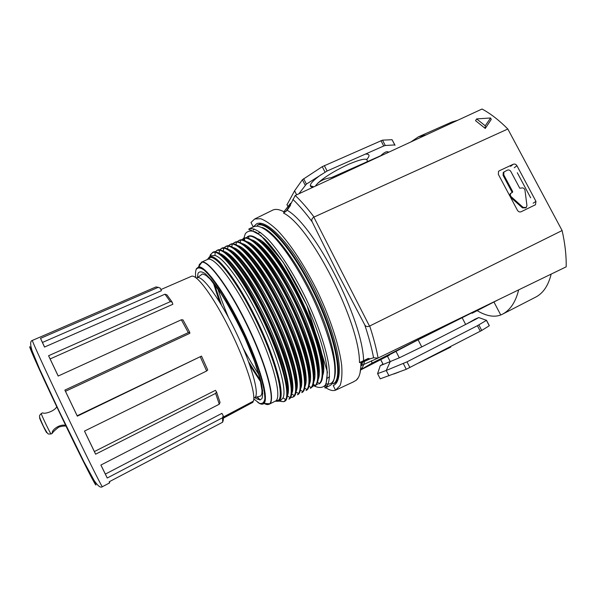 <?xml version="1.0" encoding="UTF-8"?>
<svg xmlns="http://www.w3.org/2000/svg" width="596" height="596" viewBox="0 0 596 596"><rect width="100%" height="100%" fill="white"/><g stroke="black" fill="none" stroke-linecap="round" stroke-linejoin="round"><path stroke-width="0.89" d="M512.575 192.225L512.642 191.532L503.769 174.851L503.896 172.058L507.352 170.165C508.783 169.674 509.952 170.128 510.861 171.521L519.727 188.165L521.418 188.06C523.228 187.591 524.413 188.321 524.987 190.258L526.938 205.531L526.253 207.52L523.109 207.378L511.271 196.799C510.176 195.615 510.049 194.43 510.891 193.246L512.418 192.344M512.642 191.532L511.957 192.024L503.098 175.366L503.233 172.579L503.993 171.939M511.957 192.024L512.001 192.545M525.709 207.87L522.409 207.84L510.467 197.157M509.699 195.719L510.213 193.722L510.861 193.246M394.731 144.94L394.932 145.32L394.775 144.932L385.284 145.491L383.735 145.99L327.107 171.015L306.396 184.104L298.849 193.797M388.719 152.196C387.087 150.967 384.442 152.129 380.777 155.683L331.413 177.63C323.911 178.636 318.532 181.489 315.284 186.19M387.497 356.296L390.231 361.653L386.238 370.451L377.588 373.64M466.646 323.941L475.124 319.128L478.767 317.564L475.69 319.314L421.752 346.917L399.298 357.831L380.285 365.653L382.975 364.126M290.58 203.243L283.957 211.662M360.967 369.319C362.636 367.62 363.798 364.983 364.461 361.407M360.923 369.617L371.986 363.15L371.539 360.722M360.908 369.691L418.109 339.832L471.846 312.833M472.077 313.272L498.353 299.721M380.777 155.69L379.399 156.264M395.014 145.193L392.049 139.71L382.498 140.157L322.242 166.671L302.403 179.739L294.595 190.809L287.011 204.763M296.637 194.817L294.595 190.809M486.53 320.343L489.331 325.707L481.739 330.467L406.271 369.289L380.218 378.825M517.298 172.728L530.671 197.812M420.687 347.431L399.73 357.615M486.507 320.305L477.418 325.699L406.986 361.861L386.238 370.451L388.979 375.838M518.654 289.872C515.652 302.09 510.213 310.225 502.339 314.263L535.655 297.136C543.127 293.314 548.298 285.633 551.181 274.1M311.492 288.032C334.93 333.648 344.145 379.756 333.06 383.831L333.44 383.787C344.861 380.144 335.757 333.745 312.103 287.734C291.519 246.722 266.583 219.641 257.502 225.079L257.234 225.348C266.412 220.378 291.101 247.415 311.492 288.032M494.002 302.12L500.752 315.001C494.062 317.489 486.209 316.044 477.187 310.672M502.339 314.263L500.752 315.001M426.229 134.838L418.325 136.879L410.979 141.893M321.229 174.576C313.876 179.813 310.233 183.531 310.307 185.728C310.449 186.69 311.477 187.129 313.392 187.062M367.024 159.125C370.138 155.549 369.587 153.88 365.363 154.103M332.933 176.915L331.421 177.63M457.758 120.25L451.865 121.994L418.325 136.879M367.032 161.717C368.484 157.664 362.353 158.514 348.63 164.265C334.416 170.858 323.978 177.317 317.31 183.65M360.878 369.833L389.359 355.216M362.487 362.308L361.891 365.251M335.548 390.201L340.085 385.53C341.776 380.725 342.305 374.012 341.687 365.4C339.459 346.76 330.951 320.059 318.45 293.433C305.636 266.956 290.252 243.548 277.185 230.101C270.889 224.208 265.339 220.408 260.549 218.702L254.686 218.985L250.99 222.494L253.24 226.949L256.63 223.791C265.488 219.455 285.603 238.132 304.951 271.456C324.306 304.69 338.819 346.246 339.295 367.963C339.482 377.573 337.612 383.384 333.671 385.388L333.224 385.597L335.548 390.201C332.97 391.125 329.7 390.291 325.736 387.705M314.062 217.048L313.854 217.167C311.902 218.3 311.335 219.85 312.162 221.824L337.805 273.46L364.752 324.88C365.825 326.623 367.404 327.04 369.498 326.116L562.11 230.548L507.829 129.012C499.105 120.243 490.508 113.575 482.037 109.016L295.214 195.481C301.166 201.09 307.447 208.28 314.062 217.048L507.829 129.012M358.345 377.603L356.252 380.241L352.996 382.081M562.11 230.548C565.06 243.697 566.416 255.788 566.17 266.829L377.886 358.129L373.58 357.786L370.317 358.725L361.489 362.77M490.597 117.986L491.231 119.461L485.256 128.445L475.548 120.668L476.629 118.909L490.597 117.986L485.241 125.786L476.629 118.909M286.02 211.409L290.446 204.644L295.214 195.481M359.977 373.282L361.489 362.122L368.872 358.725L370.317 358.725M290.446 204.644L290.475 205.367L287.16 210.254L283.465 213.033C310.36 225.795 360.036 322.943 359.455 362.644L368.365 358.397L368.872 358.725M498.368 174.39L498.472 171.499L499.381 170.747L513.245 164.273C514.743 163.766 515.972 164.243 516.933 165.703L535.968 201.388L535.506 204.719L521.172 211.736C519.66 212.273 518.423 211.796 517.455 210.314L498.368 174.39M485.241 125.786L485.256 128.445M66.149 425.805C61.813 423.078 52.016 428.971 52.202 432.89L52.187 433.434C52.753 432.227 54.929 430.126 58.713 427.138C61.969 426.11 64.51 425.79 66.327 426.17M41.273 413.453C39.187 416.448 37.98 414.064 43.448 426.341C48.73 435.862 47.531 433.828 51.085 433.962C50.824 434.767 40.483 413.147 41.273 413.453L42.703 412.879C45.102 414.451 55.763 410.495 56.851 406.36M257.599 238.78C280.589 246.148 331.518 352.594 322.823 375.122M261.89 242.214C284.769 258.195 324.76 341.776 322.846 369.624M247.459 236.642L248.13 236.336C256.809 231.479 281.588 260.661 301.166 301.71C320.842 342.715 328.024 380.315 318.793 384.025L319.307 383.526C326.794 377.313 319.076 340.905 300.444 302.053C281.886 263.171 258.381 234.317 248.845 236.247L245.798 237.864M317.482 384.472L316.387 384.562M251.505 239.748C261.838 242.55 282.191 269.385 298.291 303.088C314.435 336.77 322.555 369.453 318.249 379.257M257.01 243.92C279.718 259.498 320.581 344.898 318.458 372.351M243.123 238.594L243.801 238.288C252.302 233.513 276.924 262.814 296.532 303.93C316.238 344.995 323.606 382.55 314.554 386.171L315.187 385.538C322.272 379.078 314.323 342.871 295.81 304.273C277.371 265.637 254.172 236.731 244.695 238.191L241.469 239.838M313.064 386.633L312.133 386.685M246.915 241.685C257.047 244.315 277.438 271.329 293.664 305.301C309.935 339.251 318.175 372.075 313.861 381.619M252.138 245.641C274.652 260.795 316.387 348.034 314.062 375.07M238.78 240.553L239.458 240.248C247.78 235.547 272.245 264.982 291.891 306.15C311.619 347.274 319.18 384.793 310.307 388.324L311.052 387.549C317.735 380.837 309.555 344.846 291.161 306.5C272.841 268.111 249.947 239.16 240.531 240.151L238.78 240.553L237.133 241.82M242.319 243.63C252.25 246.081 272.67 273.273 289.03 307.521C305.435 341.739 313.794 374.705 309.466 383.98M247.265 247.377C269.556 262.084 312.185 351.186 309.652 377.775M234.422 242.52L235.107 242.214C243.243 237.588 267.559 267.15 287.227 308.378C306.992 349.561 314.748 387.042 306.046 390.484L306.888 389.56C313.176 382.61 304.772 346.827 286.497 308.728C268.297 270.591 245.708 241.596 236.351 242.132L234.422 242.52L232.783 243.809M237.715 245.582C247.437 247.847 267.887 275.218 284.374 309.741C300.913 344.242 309.399 377.342 305.055 386.342M242.393 249.128C264.445 263.38 307.976 354.352 305.234 380.471M230.056 244.487L230.741 244.181C238.698 239.637 262.858 269.325 282.556 310.613C302.343 351.856 310.3 389.3 301.77 392.645L302.708 391.579C308.594 384.383 299.974 348.809 281.826 310.963C263.745 273.08 241.455 244.055 232.157 244.122L230.056 244.487L228.424 245.805M233.103 247.534C242.617 249.612 263.097 277.17 279.71 311.976C296.383 346.753 304.996 379.987 300.645 388.696M237.521 250.886C259.312 264.669 303.751 357.54 300.809 383.153M225.683 246.461L226.368 246.155C234.139 241.693 258.142 271.508 277.87 312.855C297.687 354.158 305.837 391.557 297.493 394.813L298.499 393.591C303.997 386.156 295.169 350.806 277.14 313.205C259.178 275.575 237.186 246.52 227.948 246.133L225.683 246.461L224.051 247.809M223.425 248.845L223.709 248.316M228.492 249.5C237.782 251.385 258.284 279.129 275.039 314.211C291.846 349.271 300.578 382.639 296.219 391.058M232.656 252.667C254.157 265.95 299.512 360.751 296.368 385.828M219.671 249.821L221.98 248.13C229.564 243.757 253.419 273.698 273.177 315.105C293.016 356.468 301.367 393.829 293.195 396.988L290.438 397.726M221.295 248.443L223.724 248.16C232.902 249.001 254.596 278.079 272.439 315.455C290.341 352.802 299.378 387.936 294.268 395.61L292.524 397.331M223.873 251.467C232.932 253.158 253.456 281.081 270.346 316.454C287.287 351.804 296.16 385.307 291.787 393.42M227.784 254.455C248.986 267.239 295.266 363.97 291.921 388.495M216.892 250.432L217.577 250.119C224.983 245.82 248.674 275.888 268.461 317.355C288.337 358.785 296.882 396.102 288.889 399.171L290.021 397.629C294.737 389.724 285.506 354.806 267.723 317.713C250 280.589 228.603 251.49 219.484 250.208L216.892 250.432L215.275 251.832M259.752 371.405L258.776 369.9M256.407 366.145L255.952 365.408M221.474 291.928L220.915 290.222M260.534 373.856L259.618 372.47M257.353 368.969L256.906 368.261M219.999 289.663L219.499 288.077M219.246 253.442C228.089 254.932 248.659 283.115 265.704 318.83C282.795 354.516 291.757 388.13 287.317 395.841M261.309 376.381L260.452 375.145M258.314 371.956L257.874 371.286M218.441 287.332L218.017 285.894M222.919 256.258C243.786 268.513 291.012 367.218 287.466 391.155M262.143 379.25L261.339 378.125M259.275 375.152C253.941 367.285 248.614 358.375 243.287 348.422M228.477 317.467C224.066 307.074 220.475 297.329 217.696 288.24M216.676 284.769L216.303 283.443M209.799 256.72L210.41 254.723L213.167 252.108C220.386 247.891 243.92 278.094 263.737 319.62C283.636 361.101 292.383 398.381 284.575 401.354L283.897 401.697L278.876 401.086M281.975 401.637L279.531 400.75M263.544 384.651L262.821 383.682M260.832 380.941L248.592 361.794M221.399 304.943L214.165 283.398M213.279 280.135L212.973 278.965M210.477 256.414L211.096 254.417M212.481 252.421L215.23 252.272C224.29 254 245.396 283.107 263 319.97C280.656 356.81 290.081 391.512 285.745 399.648L283.897 401.697M263.924 386.305L263.223 385.396M261.257 382.729L249.858 365.296M219.462 301.762L213.04 281.945M212.198 278.742L211.923 277.632M210.433 257.442L210.753 256.913M207.348 259.528L209.457 256.876L212.221 255.624L214.925 255.498C223.664 257.308 243.965 285.454 260.929 320.961C277.93 356.445 287.108 389.918 283.033 397.86L281.238 399.886L278.533 401.257L275.143 401.227M279.315 400.221L278.57 400.102M264.237 387.787L263.574 386.96M261.637 384.465L261.123 383.794M211.193 277.49L210.969 276.455M209.457 256.876L210.872 256.585C218.806 256.071 240.069 284.881 257.971 322.376C275.933 359.842 285.022 394.478 279.643 400.333L278.533 401.257M265.138 393.159L264.542 392.488M262.575 390.194L261.927 389.404M207.497 273.266L207.356 272.387M253.687 399.938L253.442 401.115L223.373 417.006M160.279 288.136L158.231 287.339L40.513 338.379L42.465 342.447L161.397 290.714L160.279 288.136M109.277 481.732L220.215 423.488M109.336 481.866L109.724 482.842L109.142 481.806L222.636 422.214L223.306 420.12L223.358 416.805M105.365 474.088L107.228 478.007L222.561 417.744L223.239 415.717L221.921 413.356L105.365 474.088L100.918 465.029M107.228 478.007L100.88 465.051L219.283 404.2L220.051 402.427L216.594 392.153M94.384 451.559L95.613 454.197L215.618 393.375L216.475 391.825L215.387 390.35L94.384 451.559L84.505 431.072M95.613 454.197L84.476 431.087L206.648 370.995L207.721 369.937L201.53 356.14M77.316 416.157L201.515 356.103L77.167 415.777L77.316 416.157L64.867 390.097L65.471 391.296L189.789 333.343L189.804 332.419L188.314 332.605L64.867 390.097M48.574 355.738L50.131 358.941L172.862 304.273L172.169 302.157L170.314 301.65L48.574 355.738L58.177 376.046L181.34 319.776L182.979 319.881L189.744 332.3M40.513 338.379L44.506 347.066L164.98 294.193L166.925 294.856L171.894 301.74M253.442 401.115C256.012 393.539 245.634 361.258 229.616 329.081C213.636 296.868 196.68 274.011 191.554 276.253L160.898 289.559M223.418 417.684L252.942 402.27L253.017 401.346M44.566 347.036L42.465 342.447M58.214 376.031L50.131 358.941M77.167 415.777L65.471 391.296M503.769 174.851L503.098 175.366M511.271 196.799L510.586 197.276M523.109 207.378L522.409 207.84M371.986 363.15L464.552 316.111M305.152 185.118L302.403 179.739M306.396 184.104L303.64 178.718M325.043 172.125L322.242 166.671M327.107 171.015L324.298 165.561M383.735 145.99L380.941 140.641M385.284 145.491L382.498 140.157M394.775 144.932L392.049 139.71M380.792 359.708L383.228 364.469M403.358 363.605L406.271 369.289M406.986 361.861L409.906 367.553M478.856 324.932L481.739 330.467M477.418 325.699L480.309 331.249M486.448 320.395L489.279 325.803M377.603 373.685L380.241 378.877L377.596 373.685M418.109 339.832L421.752 346.917M396.02 351.424L399.29 357.809M287.95 206.589L286.899 204.525L287.942 206.596M334.445 177.317L333.983 176.416M462.034 317.504L465.662 324.477M369.498 326.116L313.854 217.167M360.878 361.928C361.131 371.248 359.597 377.35 356.252 380.241M369.721 326.027C373.506 337.671 376.3 348.332 378.102 358.025M272.365 210.306L272.834 210.075C275.881 208.704 279.859 209.449 284.784 212.303M292.874 199.384C298.946 205.18 305.375 212.66 312.162 221.824M287.16 210.254C314.762 225.75 362.562 319.121 363.605 360.602M364.752 324.88C368.745 336.874 371.688 347.848 373.58 357.786M361.399 365.504L377.708 358.211M535.968 201.388L533.152 203.214M516.933 165.703L514.251 167.767M513.245 164.273L510.571 166.366M499.381 170.747L498.539 171.417M257.919 233.349L260.556 232.515M329.566 376.754L327.256 378.281M253.248 230.198L254.112 228.946M262.031 227.448C276.075 231.65 304.437 272.32 321.587 315.128C338.871 357.943 339.348 387.601 326.034 383.742M248.875 228.953L254.276 226.532C258.91 225.072 265.585 228.678 274.294 237.335C286.102 250.037 300.19 271.895 312.118 296.473C323.77 321.177 331.95 345.866 334.43 363.024C335.704 375.242 334.326 382.699 330.281 385.396L325.006 388.078C328.947 385.433 330.236 378.013 328.865 365.825C326.265 348.69 317.996 323.993 306.314 299.244C294.372 274.622 280.336 252.689 268.625 239.912C259.99 231.196 253.412 227.545 248.875 228.953L249.061 229.706L250.692 230.078L260.921 235.487L283.212 262.225L306.94 305.375L327.39 371.986L326.072 384.271L324.88 386.67L325.006 388.078M327.264 386.022L324.969 385.649M243.846 238.266L245.284 233.781C247.66 230.726 251.274 230.22 256.109 232.246L264.773 239.033C271.433 246.044 278.555 255.297 286.14 266.785C293.754 279.293 300.935 292.725 307.692 307.082C317.199 328.657 323.829 349.032 326.519 364.484C327.584 373.759 327.219 380.583 325.416 384.971C322.876 387.847 319.27 388.242 314.606 386.148M314.539 386.111L313.116 385.247M243.622 239.987L243.839 238.34M207.415 259.498L210.552 257.442C218.412 256.965 239.48 285.566 257.226 322.734C275.032 359.872 284.083 394.217 278.779 400.043L275.21 401.197M265.213 393.792L264.624 393.159M262.657 390.909L261.972 390.097M207.035 272.782L206.901 271.925M210.872 256.585L210.552 257.442L207.55 259.439C214.113 255.58 236.165 284.463 254.946 323.822C273.81 363.143 282.459 398.441 275.337 401.13L269.221 404.215L264.691 403.477M265.414 396.362L264.855 395.818M262.806 393.68L261.942 392.719M205.106 270.934L205.031 270.159M207.55 259.439L201.306 262.262C207.617 258.515 229.46 287.577 248.279 327.01C267.179 366.413 276.097 401.652 269.221 404.215L269.608 403.783C268.371 404.937 266.576 404.826 264.237 403.447M264.184 403.172L263.663 402.829M260.184 399.968L257.129 396.817M198.893 267.462L198.96 266.844M199.042 266.263L199.571 264.281M198.773 266.635L199.332 264.482L201.888 262.24C208.958 260.743 229.967 289.447 247.966 327.159C266.04 364.849 275.203 399.216 269.608 403.783L263.961 403.425C262.613 404.736 260.541 404.371 257.755 402.337M264.05 403.336L263.521 403M259.871 400.013L256.839 396.876M198.677 267.462L198.744 266.844M196.211 268.938L198.617 266.852C205.322 265.615 225.4 293.403 242.714 329.677C260.094 365.922 269.131 398.992 263.961 403.425C264.631 401.86 265.242 400.728 264.706 393.256C263.38 385.247 260.586 375.1 256.325 362.815C251.624 350.329 245.127 335.66 236.85 318.808L223.835 295.631L212.757 279.39L205.352 271.024C202.342 268.446 200.1 267.053 198.617 266.852L201.888 262.24L201.306 262.262M195.719 277.587C195.332 273.966 195.481 271.277 196.166 269.526C197.656 267.291 200.286 267.455 204.063 270.033C208.444 274.071 213.621 280.411 219.596 289.045C229.251 304.042 238.594 321.49 247.608 341.374C253.039 354.076 257.442 365.743 260.825 376.352C263.462 385.947 264.81 393.405 264.855 398.724C264.162 402.635 262.337 404.155 259.394 403.291L253.784 398.947M197.388 277.699L198.036 273.288C199.414 271.269 201.806 271.389 205.203 273.646L211.513 280.068C221.176 291.898 234.072 313.958 244.859 337.425C252.823 355.432 258.321 370.675 261.353 383.161C262.717 390.298 262.94 395.379 262.031 398.426C260.504 400.207 258.075 399.931 254.745 397.584M254.566 397.674L260.243 396.131C260.765 396.124 261.301 395.252 261.83 393.524L261.994 390.499L259.923 378.505L254.499 361.303L244.881 337.813C237.074 321.289 229.088 306.478 220.915 293.396L210.232 279.226L206.216 275.516C203.355 274.056 201.94 273.661 201.97 274.331L197.209 277.781C202.268 274.786 220.423 299.646 236.24 332.777C252.115 365.877 260.079 395.61 254.566 397.674L253.814 398.046M39.992 418.31L39.664 417.848C38.613 416.977 48.172 436.622 46.503 431.906M32.385 340.42C31.29 339.429 44.879 369.147 63.198 407.56C83.805 450.8 102.676 488.795 102.378 486.708C100.649 488.131 97.886 486.038 94.093 480.413L83.887 461.721L58.624 410.1L39.507 368.857L32.095 350.85C30.091 344.324 30.187 340.852 32.385 340.42L155.996 286.922L158.231 287.339M222.561 417.744L222.636 422.214M215.618 393.375L219.283 404.2M200.293 356.848L206.648 370.995M181.34 319.776L188.314 332.605M164.98 294.193L170.314 301.65M31.849 350.09C24.414 336.457 36.997 365.296 58.468 410.339C82.226 460.298 101.372 497.511 94.503 481.061M34.762 357.831C36.512 362.718 46.697 385.068 59.116 411.128C73.263 440.869 87.321 469.104 90.309 473.932M252.942 402.27L223.433 418.124M252.808 402.337L252.466 401.637M503.233 172.579L503.896 172.058M510.213 193.722L510.891 193.246M377.566 373.699L380.285 365.653M383.168 364.514L380.732 359.738M478.812 317.579L486.47 320.313M313.854 186.853L310.307 185.728M393.874 373.983L399.216 371.956M418.913 362.912L450.777 347.073M261.368 223.344L257.502 225.079M336.993 381.976L333.44 383.787M336.181 389.918L353.771 381.723M254.686 218.985L272.953 210.023M290.431 204.607L285.946 211.476M282.34 211.006L285 212.161M534.94 205.076L535.506 204.719M328.187 384.286L325.975 383.876M317.526 382.312L319.307 383.526M248.674 238.393L248.845 236.247M313.287 384.241L315.187 385.538M244.502 240.486L244.695 238.191M309.019 386.178L311.052 387.549M240.322 242.602L240.531 240.151M304.727 388.108L306.888 389.56M236.128 244.725L236.351 242.132M300.414 390.045L302.708 391.579M231.911 246.871L232.157 244.122M296.078 391.982L298.499 393.591M227.687 249.031L227.948 246.133M291.72 393.911L294.268 395.61M223.44 251.214L223.724 248.16M287.339 395.856L290.021 397.629M219.186 253.404L219.484 250.208M283.033 397.86L285.745 399.648M214.925 255.498L215.23 252.272M275.337 401.13L278.779 400.043L279.643 400.333M197.209 277.781L196.442 278.131M52.187 433.434L51.085 433.962M109.724 482.842L102.378 486.708"/></g></svg>

